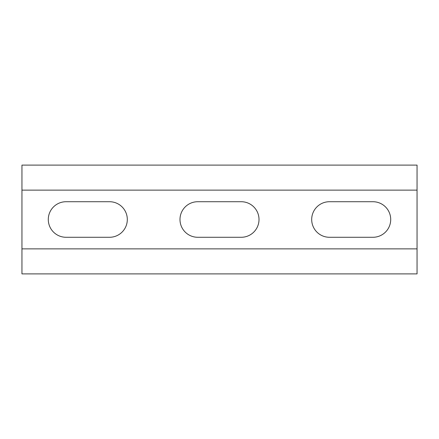 <?xml version="1.0" encoding="UTF-8"?>
<svg xmlns="http://www.w3.org/2000/svg" width="439" height="439" viewBox="0 0 439 439"><rect width="100%" height="100%" fill="white"/><g stroke="black" fill="none" stroke-linecap="round" stroke-linejoin="round"><path stroke-width="0.66" d="M417.05 190.131L417.05 248.869L21.95 248.869L21.95 165.108L417.05 165.108L417.05 190.131L21.95 190.131M329.469 237.279A17.779 17.779 0 0 1 311.69 219.5A17.779 17.779 0 0 1 329.469 201.72L372.93 201.72A17.779 17.779 0 0 1 390.71 219.5A17.779 17.779 0 0 1 372.93 237.279L329.469 237.279M66.07 237.279A17.779 17.779 0 0 1 48.29 219.5A17.779 17.779 0 0 1 66.07 201.72L109.53 201.72A17.779 17.779 0 0 1 127.31 219.5A17.779 17.779 0 0 1 109.53 237.279L66.07 237.279M197.769 237.279A17.779 17.779 0 0 1 179.99 219.5A17.779 17.779 0 0 1 197.769 201.72L241.231 201.72A17.779 17.779 0 0 1 259.01 219.5A17.779 17.779 0 0 1 241.231 237.279L197.769 237.279M21.95 248.869L21.95 273.892L417.05 273.892L417.05 248.869"/></g></svg>
